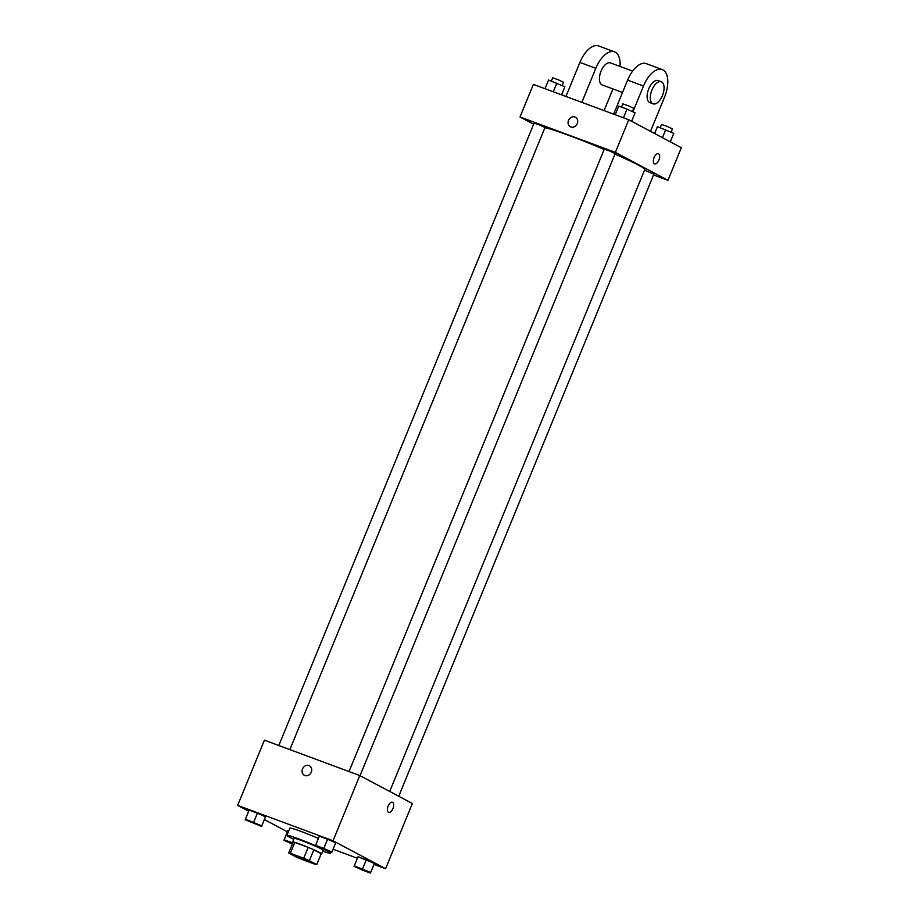 <?xml version="1.0" encoding="UTF-8"?>
<svg xmlns="http://www.w3.org/2000/svg" width="919" height="919" viewBox="0 0 919 919"><rect width="100%" height="100%" fill="white"/><g stroke="black" fill="none" stroke-linecap="round" stroke-linejoin="round"><path stroke-width="1.38" d="M293.195 855.256A11.763 0.689 22.3 0 1 291.84 854.325A11.763 0.689 22.3 0 1 302.994 858.162A11.763 0.689 22.3 0 1 313.62 863.251A11.763 0.689 22.3 0 1 305.315 860.563A11.763 0.689 22.3 0 1 293.195 855.256M301.731 859.334L315.114 864.297A15.186 0.885 22.3 0 0 316.756 864.584L309.37 860.666A15.186 0.885 22.3 0 0 303.729 858.243L290.347 853.28A15.186 0.885 22.3 0 0 288.715 852.993L296.09 856.922A15.186 0.885 22.3 0 0 301.731 859.334M303.729 858.243L308.187 847.375L294.804 842.413L290.347 853.28M294.804 842.413A15.186 0.885 22.3 0 0 293.172 842.126L288.715 852.993M308.187 847.375A15.186 0.885 22.3 0 1 313.827 849.788L309.37 860.666M316.756 864.584L321.213 853.717L313.827 849.788M321.133 853.889A15.692 0.908 -157.7 0 0 321.707 853.877A15.692 0.908 -157.7 0 0 314.723 850.155A15.692 0.908 -157.7 0 0 300.18 844.193A15.692 0.908 -157.7 0 0 292.667 841.965A15.692 0.908 -157.7 0 0 293.069 842.378M292.667 841.965L294.16 838.346A15.692 0.908 22.3 0 1 301.662 840.575A15.692 0.908 22.3 0 1 316.205 846.537A15.692 0.908 22.3 0 1 323.189 850.247L321.707 853.877M293.77 839.288A23.538 1.367 22.3 0 1 289.6 837.22A23.538 1.367 22.3 0 1 286.9 835.371A23.538 1.367 22.3 0 1 315.458 845.664M324.832 849.903A23.538 1.367 22.3 0 1 330.449 853.223A23.538 1.367 22.3 0 1 322.81 851.201M286.9 835.371L289.876 828.122A23.538 1.367 22.3 0 1 318.399 838.404M331.759 852.476L335.653 842.849L327.578 839.219L319.318 836.164L315.424 845.779L331.759 852.476L331.943 851.913L315.608 845.216M370.449 873.05L374.355 863.423L358.019 856.738L354.309 865.79L354.125 866.353L362.189 869.983L370.449 873.05L370.644 872.487L354.309 865.79M373.999 864.411L385.624 868.719L333.046 840.77L237.665 805.377L248.67 811.224M264.373 819.576L287.371 831.798M333.08 849.225L357.399 858.254M261.559 826.422L265.453 816.807L257.389 813.177L249.129 810.11L245.224 819.737L261.559 826.422L261.743 825.859L245.407 819.162M287.819 830.684L288.692 831.006L287.819 830.684L283.925 840.311L292.368 844.079M385.624 868.719L412.367 803.505L359.788 775.556L264.419 740.163L237.665 805.377M359.788 775.556L333.046 840.77M304.373 775.303A5.399 4.652 118 0 1 302.535 768.916A5.399 4.652 118 0 1 309.439 765.78A5.399 4.652 118 0 1 311.013 772.718A5.399 4.652 118 0 1 304.373 775.303A5.399 4.652 118 0 1 302.535 768.916A5.399 4.652 118 0 1 309.439 765.78M388.473 812.316A5.399 2.711 -69.6 0 1 388.048 806.227A5.399 2.711 -69.6 0 1 392.402 802.276A5.399 2.711 -69.6 0 1 393.068 808.283A5.399 2.711 -69.6 0 1 388.645 812.396A5.399 2.711 -69.6 0 1 388.473 812.316M392.39 802.276A5.399 2.711 -69.6 0 1 393.056 808.283A5.399 2.711 -69.6 0 1 388.645 812.396M544.921 127.707A54.922 3.194 22.3 0 1 604.174 149.429M614.983 154.093A54.922 3.194 22.3 0 1 644.793 169.487L389.702 791.454M349.025 771.558L604.288 149.154L609.86 151.072L615.167 153.622L360.041 775.682M278.825 745.504L534.088 123.112L539.66 125.018L544.978 127.569L289.864 749.605M644.529 170.118L653.869 174.196L398.743 796.268M628.757 119.757L681.335 147.718L667.952 180.331L653.547 174.978L667.952 180.331L615.374 152.37L520.005 116.977L533.629 124.226L520.005 116.977L533.376 84.376L628.757 119.757L615.374 152.37L520.005 116.977M292.805 843.01L284.109 839.748M286.739 841.138L292.713 843.228L286.728 841.172L292.449 843.883M292.679 842.045L292.368 842.803M356.94 867.191L367.807 871.683M374.171 863.998L370.644 872.487M374.355 863.423L366.279 859.793L362.568 868.857M366.279 859.793L358.019 856.738M248.038 820.564L258.917 825.055M265.269 817.37L261.743 825.859M265.453 816.807L257.389 813.177L253.667 822.229M257.389 813.177L249.129 810.11M318.227 846.64L329.128 851.074M335.469 843.412L331.943 851.913M335.653 842.849L327.578 839.219L323.867 848.283M327.578 839.219L319.318 836.164M670.33 141.871L673.776 133.358L657.441 126.673L654.627 133.519M673.776 133.358L670.296 141.848M665.701 129.74L662.45 137.678M660.221 127.695L661.554 124.444L667.137 126.362L672.444 128.913L671.111 132.164M561.601 94.841L564.875 86.742L548.551 80.045L545.001 88.683M564.875 86.742L561.566 94.829M556.811 83.112L553.261 91.751M551.331 81.079L552.664 77.816L558.235 79.735L563.554 82.285L562.21 85.536M631.629 121.297L635.075 112.784L626.999 109.154L618.74 106.099L615.202 114.737M635.075 112.784L631.594 121.274M626.999 109.154L623.461 117.804M621.52 107.121L622.864 103.87L628.435 105.788L633.742 108.327L632.41 111.59M654.627 163.846A5.399 2.711 110.4 0 0 658.912 160.078A5.399 2.711 -69.6 0 1 654.627 163.846A5.399 2.711 -69.6 0 1 653.972 157.85A5.399 2.711 -69.6 0 1 658.383 153.737A5.399 2.711 -69.6 0 1 658.923 160.078A5.399 2.711 110.4 0 0 658.383 153.737M667.952 180.331L615.374 152.37M575.42 117.23A5.399 4.652 -62 0 0 574.938 117.012A5.399 4.652 118 0 1 575.42 117.23A5.399 4.652 118 0 1 576.994 124.18A5.399 4.652 118 0 1 570.354 126.753A5.399 4.652 118 0 1 568.643 120.09A5.399 4.652 118 0 1 574.938 117.012A5.399 4.652 -62 0 0 568.643 120.09A5.399 4.652 -62 0 0 570.354 126.753M610.779 63.043A11.763 5.916 110.4 0 0 610.411 62.883A11.763 5.916 110.4 0 0 600.773 71.854A11.763 5.916 110.4 0 0 602.221 84.95L622.519 92.486M581.842 102.354L595.799 68.328A23.538 11.832 -69.6 0 1 614.501 51.843A23.538 11.832 -69.6 0 1 620.015 66.444M604.082 110.602L612.962 88.936M650.526 131.337L664.517 97.207A23.538 11.832 110.4 0 0 662.197 69.545L646.298 63.641A23.538 11.832 110.4 0 0 627.597 80.125L613.639 114.151M614.501 51.843L598.614 45.95A23.538 11.832 110.4 0 0 579.9 62.423L565.943 96.461M661.278 81.757L658.096 80.573A11.763 5.916 110.4 0 0 648.596 89.177A11.763 5.916 110.4 0 0 649.549 102.48A11.763 5.916 110.4 0 0 649.905 102.641L653.087 103.824A11.763 5.916 -69.6 0 1 652.731 103.663A11.763 5.916 -69.6 0 1 651.778 90.361A11.763 5.916 -69.6 0 1 661.278 81.757A11.763 5.916 -69.6 0 1 662.725 94.852A11.763 5.916 -69.6 0 1 653.087 103.824M662.197 69.545A23.538 11.832 110.4 0 0 643.484 86.018L632.915 111.819M595.799 68.328L579.9 62.423M643.484 86.018L627.597 80.125M330.886 852.154L330.449 853.223M610.411 62.883L632.594 71.119"/></g></svg>
